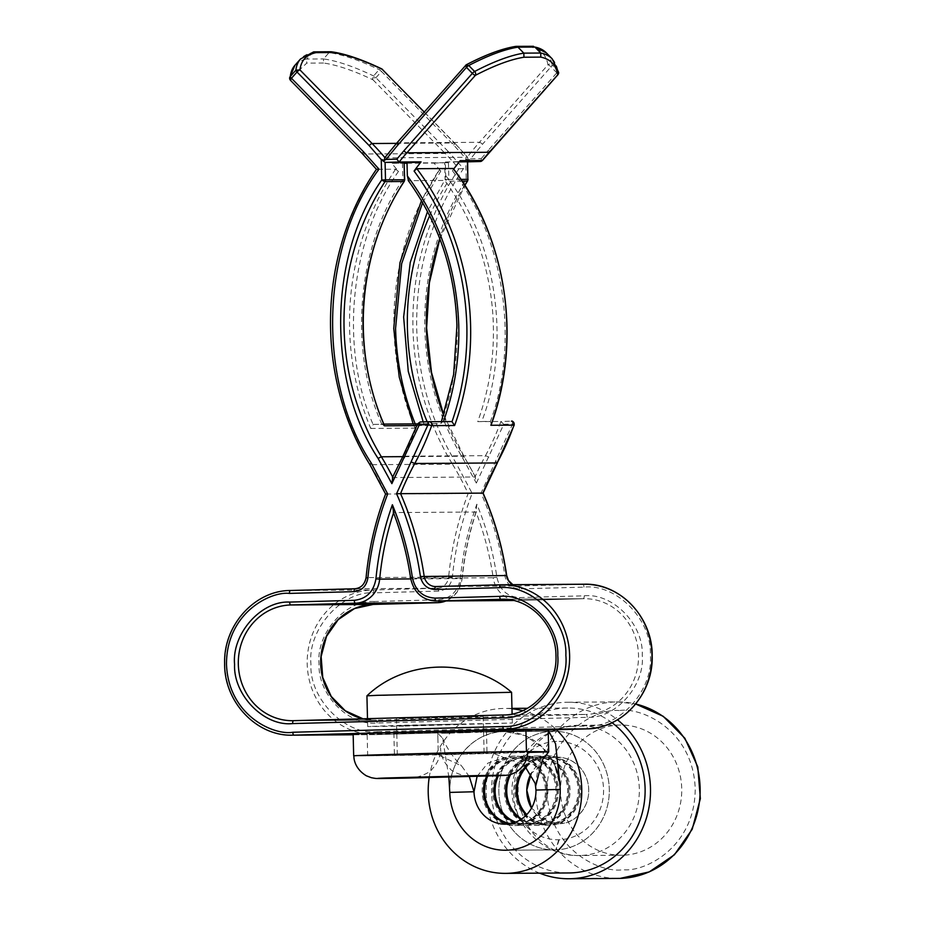 <?xml version="1.0" encoding="UTF-8"?>
<svg xmlns="http://www.w3.org/2000/svg" width="925" height="925" viewBox="0 0 925 925"><rect width="100%" height="100%" fill="white"/><g stroke="black" fill="none" stroke-linecap="round" stroke-linejoin="round"><path stroke-width="0.69" stroke-dasharray="4.62 3.47" d="M353.153 734.149A87.054 0.613 178.6 0 0 359.154 734.219A87.054 0.613 178.6 0 0 367.144 734.138L504.587 731.582L524.822 735.56L542.304 747.215L554.618 764.929L560.041 786.25M469.299 776.572L461.575 765.946L438.288 754.869L367.676 755.829A87.054 0.613 -1.4 0 1 359.686 755.922A87.054 0.613 -1.4 0 1 353.928 755.887M483.81 752.545L394.42 754.846L483.81 752.545M483.278 730.843L393.888 733.155L483.278 730.843M506.703 850.202L555.798 849.878A59.327 55.234 -90.4 0 0 609.298 789.511A59.327 55.234 -90.4 0 0 553.693 731.259A59.327 55.234 -90.4 0 0 498.841 790.944A59.327 55.234 -90.4 0 0 554.468 849.902A59.327 55.234 -90.4 0 0 555.254 849.89L506.16 850.214M449.77 792.413C448.232 760.743 474.005 731.594 503.535 731.606A59.327 55.234 -90.4 0 0 449.77 792.413M559.243 839.727L555.798 849.878L558.712 839.75M548.19 730.172L492.979 731.675M448.868 777.116L442.578 738.208L437.756 733.178L437.999 743.099L437.768 733.178M477.103 776.353L487.857 763.148L503.847 757.644L523.897 764.57M535.54 785.383L535.957 790.066M509.953 823.759A33.277 30.988 -90.4 0 0 514.705 824.117A33.277 30.988 -90.4 0 0 515.028 824.117L515.56 824.106A33.277 30.988 -90.4 0 0 545.461 790.181A33.277 30.988 -90.4 0 0 514.265 757.563A33.277 30.988 -90.4 0 0 486.712 776.063M506.426 731.039L496.112 731.212L506.449 731.617L497.234 731.224L511.456 730.9L506.449 731.617M490.817 731.421L497.303 731.837L485.428 732.08L488.146 731.397L497.026 731.837L497.014 731.259L485.729 732.08L493.985 731.86L488.308 732.01L492.655 731.929L490.817 731.421M489.209 731.397L488.308 732.01L489.209 731.397M488.111 731.49L488.909 732.022L488.111 731.49M476.78 731.802L481.613 731.675L476.78 731.802L475.566 732.392L480.387 732.265L480.376 731.687M467.275 732.08L458.245 732.82L472.224 732.542L463.194 732.207M462.199 732.126L461.217 732.75L462.199 732.126M458.569 732.334L461.089 732.265L457.355 732.924L459.875 732.854L459.852 732.276M447.839 732.588L454.892 732.993L441.63 733.247L454.637 732.993L447.839 732.588M445.075 732.658L445.098 733.236L445.075 732.658M540.42 752.094L493.499 753.366L504.067 757.644L493.499 753.366L438.288 754.869L437.999 743.099M558.862 823.817L558.318 823.84A33.277 30.988 89.6 0 1 557.995 823.84A33.277 30.988 89.6 0 1 531.493 808.161L549.288 822.556L565.244 822.868C574.332 821.828 592.96 806.588 587.849 782.573C581.906 758.766 558.804 754.615 550.306 758.257L531.262 773.312A33.277 30.988 89.6 0 1 557.555 757.286A33.277 30.988 89.6 0 1 588.751 789.892A33.277 30.988 89.6 0 1 558.862 823.817L548.814 823.897A33.277 30.988 89.6 0 1 548.49 823.897A33.277 30.988 89.6 0 1 526.788 814.578M515.607 825.551A34.722 32.329 -90.4 0 0 546.814 790.158A34.722 32.329 -90.4 0 0 514.254 756.118A34.722 32.329 -90.4 0 0 482.156 791.06A34.722 32.329 -90.4 0 0 514.716 825.574A34.722 32.329 -90.4 0 0 515.063 825.562L516.115 825.562A34.722 32.329 -90.4 0 1 515.768 825.562L514.716 825.574M495.742 753.308L527.504 752.441M491.788 753.413L445.515 754.673M511.456 730.9L511.479 731.478M505.119 730.935L505.142 731.525M492.643 731.351L492.655 731.929M491.291 731.363L491.302 731.941M489.452 731.409L489.464 731.987M491.822 731.34L491.834 731.918M493.973 731.282L493.985 731.86M488.146 731.397L488.169 731.976M494.482 731.363L494.505 731.941M475.542 731.814L475.566 732.392M481.613 731.675L476.791 732.38M480.387 732.265L481.624 732.253M472.212 731.964L472.224 732.542M462.558 732.149L462.569 732.727M465.044 732.068L465.055 732.646M467.391 731.999L467.414 732.577M461.159 732.138L461.17 732.716M462.118 732.218L467.287 732.658M463.205 732.785L462.13 732.797M457.343 732.346L457.355 732.924M461.089 732.265L458.58 732.912M459.875 732.854L461.101 732.843M451.076 732.484L451.099 733.062M453.007 732.427L453.019 733.005M448.544 732.484L448.556 733.062M441.618 732.669L441.63 733.247M442.682 732.658L442.693 733.236M447.7 732.531L447.712 733.109M449.296 732.507L449.307 733.086M447.214 732.554L447.226 733.132M451.909 732.519L451.932 733.097M526.464 766.964A33.277 30.988 89.6 0 1 548.051 757.344A33.277 30.988 89.6 0 1 579.247 789.95A33.277 30.988 89.6 0 1 549.357 823.886M516.659 825.539A34.722 32.329 -90.4 0 0 547.866 790.147A34.722 32.329 -90.4 0 0 515.317 756.107A34.722 32.329 -90.4 0 0 483.208 791.048A34.722 32.329 -90.4 0 0 515.768 825.562M502.391 731.617L507.883 731.548L499.72 731.733L503.674 731.004L507.883 731.548M499.72 731.733L500.101 731.097L499.72 731.733M549.392 825.331L548.849 825.343A34.722 32.329 89.6 0 1 548.502 825.343A34.722 32.329 89.6 0 1 515.942 790.829A34.722 32.329 89.6 0 1 548.039 755.898A34.722 32.329 89.6 0 1 580.599 789.927A34.722 32.329 89.6 0 1 549.392 825.331L547.797 825.354A34.722 32.329 89.6 0 1 547.438 825.354A34.722 32.329 89.6 0 1 514.89 790.84A34.722 32.329 89.6 0 1 546.987 755.91A34.722 32.329 89.6 0 1 579.536 789.938A34.722 32.329 89.6 0 1 548.328 825.331M510.473 823.666A33.277 30.988 -90.4 0 0 515.757 824.117A33.277 30.988 -90.4 0 0 516.081 824.106L516.624 824.094A33.277 30.988 -90.4 0 0 546.513 790.17A33.277 30.988 -90.4 0 0 515.317 757.563A33.277 30.988 -90.4 0 0 487.776 776.029M503.686 731.582L503.674 731.004M502.379 731.039L505.721 731.028L505.732 731.617M507.871 730.97L505.721 731.028M497.407 775.693A33.277 30.988 -90.4 0 1 524.822 757.494A33.277 30.988 -90.4 0 1 556.018 790.112A33.277 30.988 -90.4 0 1 526.128 824.036L525.585 824.048A33.277 30.988 -90.4 0 1 525.261 824.048L515.757 824.117M515.213 822.325A33.277 30.988 -90.4 0 0 525.261 824.048M525.932 766.42A33.277 30.988 89.6 0 1 546.999 757.355A33.277 30.988 89.6 0 1 578.194 789.962A33.277 30.988 89.6 0 1 548.294 823.886L547.762 823.909A33.277 30.988 89.6 0 1 547.438 823.909A33.277 30.988 89.6 0 1 526.256 815.122M526.163 825.482A34.722 32.329 -90.4 0 0 557.37 790.089A34.722 32.329 -90.4 0 0 524.81 756.049A34.722 32.329 -90.4 0 0 492.713 790.991A34.722 32.329 -90.4 0 0 525.273 825.505A34.722 32.329 -90.4 0 0 525.62 825.493L526.672 825.493A34.722 32.329 -90.4 0 1 526.325 825.493L525.273 825.505M510.658 774.445A33.277 30.988 89.6 0 1 537.494 757.413A33.277 30.988 89.6 0 1 568.69 790.019A33.277 30.988 89.6 0 1 538.789 823.955L538.257 823.967A33.277 30.988 89.6 0 1 537.934 823.967A33.277 30.988 89.6 0 1 521.527 819.053M527.215 825.47A34.722 32.329 -90.4 0 0 558.423 790.077A34.722 32.329 -90.4 0 0 525.874 756.037A34.722 32.329 -90.4 0 0 493.765 790.979A34.722 32.329 -90.4 0 0 526.325 825.493M538.836 825.401L538.292 825.412A34.722 32.329 89.6 0 1 537.945 825.412A34.722 32.329 89.6 0 1 505.385 790.898A34.722 32.329 89.6 0 1 537.483 755.968A34.722 32.329 89.6 0 1 570.043 789.996A34.722 32.329 89.6 0 1 538.836 825.401L537.24 825.424A34.722 32.329 89.6 0 1 536.882 825.424A34.722 32.329 89.6 0 1 504.322 790.91A34.722 32.329 89.6 0 1 536.431 755.979A34.722 32.329 89.6 0 1 568.979 790.008A34.722 32.329 89.6 0 1 537.772 825.401M515.745 822.128A33.277 30.988 -90.4 0 0 526.313 824.048A33.277 30.988 -90.4 0 0 526.637 824.036L527.181 824.025A33.277 30.988 -90.4 0 0 557.081 790.1A33.277 30.988 -90.4 0 0 525.886 757.494A33.277 30.988 -90.4 0 0 498.483 775.659M521.006 819.4A33.277 30.988 -90.4 0 0 536.87 823.978A33.277 30.988 -90.4 0 0 537.205 823.978L537.737 823.955A33.277 30.988 -90.4 0 0 567.638 790.031A33.277 30.988 -90.4 0 0 536.442 757.425A33.277 30.988 -90.4 0 0 509.444 774.745M612.038 722.726A82.475 76.787 -90.4 0 0 567.788 708.018A82.475 76.787 -90.4 0 0 566.32 708.041A82.475 76.787 -90.4 0 0 491.557 791.788A82.475 76.787 -90.4 0 0 568.875 872.957M429.188 777.59A82.475 76.787 89.6 0 1 502.969 708.457A82.475 76.787 89.6 0 1 504.437 708.434A82.475 76.787 89.6 0 1 511.976 708.781M522.671 710.666A82.475 76.787 89.6 0 1 556.399 729.709M552.63 731.282A59.327 55.234 -90.4 0 0 498.853 791.511A59.327 55.234 -90.4 0 0 554.468 849.902A59.327 55.234 -90.4 0 0 555.532 849.89A59.327 55.234 -90.4 0 0 609.309 789.649A59.327 55.234 -90.4 0 0 553.693 731.259A59.327 55.234 -90.4 0 0 552.63 731.282M539.61 873.154A88.257 82.175 89.6 0 1 487.278 775.878A88.257 82.175 89.6 0 1 566.181 702.26A88.257 82.175 89.6 0 1 567.753 702.237A88.257 82.175 89.6 0 1 617.495 719.812M556.572 741.376A49.198 45.799 -90.4 0 0 511.988 791.8A49.198 45.799 -90.4 0 0 558.977 839.738A49.198 45.799 -90.4 0 0 603.562 789.314A49.198 45.799 -90.4 0 0 556.572 741.376M622.722 855.232A65.108 60.622 89.6 0 1 621.554 855.255A65.108 60.622 89.6 0 1 560.515 791.164A65.108 60.622 89.6 0 1 619.53 725.05A65.108 60.622 89.6 0 1 620.698 725.038A65.108 60.622 89.6 0 1 681.737 789.118A65.108 60.622 89.6 0 1 622.722 855.232M555.439 766.825A59.327 55.234 -90.4 0 0 504.587 731.582A59.327 55.234 -90.4 0 0 503.535 731.606M353.917 755.841A86.811 0.613 178.6 0 0 396.975 755.309A86.811 0.613 178.6 0 0 483.937 753.181A86.811 0.613 178.6 0 0 527.493 751.597M418.84 754.511L484.099 752.649L418.84 754.511M461.876 723.986L396.605 725.847L461.876 723.986M403.554 726.113L367.676 726.553L403.982 725.223L512.323 723.015L403.554 726.113M366.924 695.831L511.571 692.305M292.67 735.167A72.347 67.363 89.6 0 1 224.844 663.953A72.347 67.363 89.6 0 1 290.427 590.497L372.787 589.965L437.421 588.207A2.891 1.052 -91.6 0 1 438.554 591.087C446.289 590.208 450.891 585.629 452.36 577.373C455.169 548.34 461.76 520.359 472.155 493.395L455.771 462.569C431.154 421.684 418.123 376.914 416.712 328.259C415.799 269.452 431.385 216.242 463.471 168.627L448.105 151.365A2.891 0.763 -44.4 0 1 445.191 153.469L373.018 79.839A2.891 0.763 135.6 0 0 375.92 77.735L381.493 71.445L453.666 145.075L466.327 159.008L465.726 159.031L466.223 179.404C437.652 224.185 423.847 273.731 424.783 328.04C426.159 375.041 438.739 418.308 462.535 457.829L476.34 483.081L475.126 476.653A303.851 282.9 -90.4 0 0 463.737 456.245L402.722 456.649M468.062 179.346L466.223 179.404A2.891 0.613 -147 0 1 467.587 180.988M463.471 168.627L458.962 168.789A245.969 229.018 -90.4 0 0 445.191 153.469L362.831 154.012A245.969 229.018 89.6 0 1 376.614 169.333L395.611 169.206L398.49 171.437A245.969 229.018 -90.4 0 0 391.691 163.355L404.306 163.262M422.632 202.679L440.728 171.16L439.965 168.917L458.962 168.789A260.445 242.489 89.6 0 0 412.955 328.34A260.445 242.489 89.6 0 0 452.464 464.165L370.104 464.697A289.386 269.429 89.6 0 1 385.783 494.054L468.142 493.511A303.851 282.9 -90.4 0 0 448.625 577.073L366.265 577.616A12.43 11.562 89.6 0 1 355.061 588.739L355.05 588.739M421.453 200.656L439.965 168.917A260.445 242.489 89.6 0 0 393.958 328.456A260.445 242.489 89.6 0 0 415.071 428.148L413.163 423.916M408.191 180.468L408.515 180.687A245.969 229.018 89.6 0 1 457.123 325.912A245.969 229.018 89.6 0 1 440.855 423.627L417.869 423.777A245.969 229.018 89.6 0 1 403.138 456.198L485.498 455.655A245.969 229.018 -90.4 0 0 500.876 421.476L477.728 421.627A245.969 229.018 -90.4 0 0 493.349 325.669A245.969 229.018 -90.4 0 0 444.728 180.444L408.515 180.687M399.785 733.12L483.578 730.958L399.785 733.12M399.427 718.656L483.22 716.493L399.427 718.656M476.34 483.081L503.778 424.309L512.543 424.078L481.023 493.152C492.713 519.515 500.668 547.103 504.888 575.94C506.715 584.08 511.537 588.393 519.353 588.89L583.987 587.132C616.478 583.606 651.94 619.773 650.333 654.808C653.651 689.692 620.004 727.755 587.387 725.998A2.891 1.052 -91.6 0 1 586.415 728.888M374.116 601.528C345.592 599.978 316.142 633.278 319.044 663.815C317.633 694.455 348.656 726.125 377.088 723.026L587.178 717.314C615.703 718.852 645.153 685.564 642.251 655.027C643.661 624.387 612.639 592.717 584.207 595.816L519.561 597.573C507.351 596.822 499.801 590.058 496.898 577.281C493.198 551.982 486.515 527.62 476.849 504.194C468.351 528.106 462.858 552.803 460.396 578.275C458.141 591.179 450.926 598.348 438.762 599.77L374.116 601.528A2.891 1.052 -91.6 0 1 373.157 604.418M384.661 157.863L467.611 157.296L454.672 143.051A2.891 0.763 135.6 0 0 454.464 142.982A260.445 242.489 -90.4 0 1 467.31 157.123L468.374 159.99L470.501 158.892L482.468 144.288A2.891 0.728 41.5 0 0 479.462 142.3A260.445 242.489 -90.4 0 0 467.31 157.123M392.431 477.566L475.473 476.999M417.649 423.847L417.869 423.777A2.891 2.694 89.6 0 1 420.297 421.962L442.312 421.823L440.855 423.627L441.398 421.65M385.598 494.054L385.783 494.054A303.851 282.9 89.6 0 0 366.265 577.616L366.069 577.639M376.452 169.333L376.614 169.333A260.445 242.489 -90.4 0 0 370.104 464.697L369.884 464.627M290.45 80.313A2.891 0.763 135.6 0 0 290.658 80.382L362.831 154.012A2.891 0.763 135.6 0 1 362.623 153.943M393.264 512.068L393.634 512.566A289.386 269.429 89.6 0 1 410.827 578.275L493.187 577.732A289.386 269.429 -90.4 0 0 475.993 512.034L393.634 512.566A289.386 269.429 89.6 0 0 393.541 512.832M503.778 424.309L500.876 421.476L511.421 421.187A2.891 1.052 -91.6 0 1 512.543 424.078L514.219 425.049M465.726 159.031L467.426 161.852M466.327 159.008L468.374 159.99M472.155 493.395L468.142 493.511A289.386 269.429 -90.4 0 0 452.464 464.165L455.771 462.569M481.023 493.152L482.919 493.106M476.849 504.194L475.993 512.034A289.386 269.429 -90.4 0 0 462.026 578.587L410.735 578.923M489.498 151.977A2.891 0.728 41.5 0 0 488.331 150.278L481.289 158.603A2.891 0.694 -141.1 0 1 482.526 160.198M313.587 51.904L306.58 59.05L323.496 58.934L323.553 63.027C336.943 64.912 353.419 70.52 373.018 79.839A2.891 2.093 115.5 0 1 372.659 77.816A2.891 2.093 115.5 0 1 373.561 75.943L379.123 69.653A2.891 2.093 115.5 0 1 381.678 68.843M330.977 51.742L329.057 52.644L312.141 52.748A263.162 66.577 41.5 0 0 300.509 58.992M423.211 421.892L424.032 423.87L425.327 423.835L417.637 423.893L425.269 423.847L428.749 425.512A245.969 229.018 89.6 0 1 427.165 421.777M395.611 169.206A260.445 242.489 -90.4 0 0 370.728 428.437L373.145 424.598A2.891 2.694 89.6 0 1 374.163 424.355L383.806 424.413M407.035 163.251L433.929 163.077A245.969 229.018 89.6 0 1 440.728 171.16M370.728 428.437L415.071 428.148L415.221 423.904M424.032 423.87L416.4 424.078A2.891 2.694 -90.4 0 0 415.383 424.321M294.948 65.282A263.162 66.577 -138.5 0 1 306.58 59.05L306.73 63.131L291.074 77.885M448.105 151.365L375.92 77.735A2.891 0.728 41.5 0 0 373.561 75.943A263.162 66.577 -138.5 0 0 323.496 58.934L329.057 52.644A263.162 66.577 41.5 0 1 379.123 69.653A2.891 0.728 -138.5 0 1 381.493 71.445A2.891 0.763 135.6 0 0 382.568 69.641M461.008 179.381L448.856 179.462L448.44 162.696L445.353 162.719L445.341 162.002L459.17 161.91M429.663 215.745A245.969 229.018 89.6 0 1 448.371 181.196A2.891 2.694 89.6 0 0 448.856 179.462L445.098 179.542L427.512 211.548M433.929 163.077L444.694 162.777L445.098 179.542A2.891 0.613 -147 0 0 448.371 181.196L462.153 181.103M381.794 424.147C348.274 349.8 357.2 246.223 402.872 179.82L402.456 163.054L391.691 163.355M402.456 163.054L404.294 162.997M448.44 162.696L444.694 162.777M407.023 162.973L445.353 162.719L445.677 175.634L444.728 180.444M397.103 142.843L465.576 65.409C484.688 55.442 500.899 49.395 514.196 47.256L531.019 47.152C540.663 49.129 546.305 55.038 547.947 64.854L479.462 142.3L397.103 142.843A260.445 242.489 89.6 0 0 384.962 157.666A260.445 242.489 89.6 0 0 384.881 157.574M445.341 162.002L458.222 161.644A2.891 2.694 89.6 0 0 460.188 160.649M445.677 175.634C496.482 239.298 511.86 344.273 481.694 421.546L489.325 421.337A2.891 2.694 89.6 0 1 490.354 421.522C520.058 342.25 503.975 235.968 452.417 170.801L453.077 168.477M491.441 424.159L490.354 421.522M515.734 46.389L514.196 47.256M531.019 47.152L532.985 46.25M546.351 52.875A263.162 69.19 -44.4 0 1 552.028 64.947A2.891 2.74 -9.3 0 0 547.947 64.854A2.891 0.728 -138.5 0 1 550.953 66.843L482.468 144.288M453.678 169.067A245.969 229.018 -90.4 0 0 452.417 170.801M481.694 421.546L477.728 421.627M442.312 421.823L450.995 421.58M558.619 72.358A2.891 2.74 -9.3 0 0 557.891 70.936L552.028 64.947A2.891 0.763 -44.4 0 1 550.953 66.843L556.815 72.821A2.891 0.728 -138.5 0 1 557.983 74.555M506.067 824.163L515.56 824.106M515.028 824.117L505.524 824.175M500.252 731.652L500.24 731.074M465.68 732.091L465.691 732.669M464.096 732.138L464.119 732.716M367.676 755.829L367.144 734.138M558.318 823.84L548.814 823.897M515.063 825.562L516.115 825.562M548.849 825.343L547.797 825.354M516.081 824.106L525.585 824.048M526.128 824.036L516.624 824.094M538.789 823.955L548.294 823.886M547.762 823.909L538.257 823.967M525.62 825.493L526.672 825.493M538.292 825.412L537.24 825.424M526.637 824.036L537.205 823.978M537.737 823.955L527.181 824.025M567.753 702.237L617.38 701.902L635.706 703.971A88.257 82.175 -90.4 0 0 617.38 701.902A88.257 82.175 -90.4 0 0 615.807 701.936A88.257 82.175 -90.4 0 0 535.795 791.546A88.257 82.175 -90.4 0 0 618.536 878.426L620.143 878.403L618.536 878.426M619.183 710.585C597.434 707.983 546.629 733.247 547.057 792.158C549.508 851.012 601.481 873.489 623.068 869.697C644.817 872.31 695.623 847.046 695.195 788.135C692.744 729.27 640.771 706.804 619.183 710.585M564.123 727.212A65.108 60.622 -90.4 0 0 518.578 798.495A65.108 60.622 -90.4 0 0 579.154 855.532A65.108 60.622 -90.4 0 0 579.177 855.532A65.108 60.622 -90.4 0 0 580.322 855.509A65.108 60.622 -90.4 0 0 593.341 853.625A65.108 60.622 -90.4 0 0 638.874 782.365A65.108 60.622 -90.4 0 0 578.322 725.316A65.108 60.622 -90.4 0 0 578.298 725.316A65.108 60.622 -90.4 0 0 577.142 725.339A65.108 60.622 -90.4 0 0 564.123 727.212M353.165 734.774L375.018 734.623A72.347 67.363 -90.4 0 0 376.313 734.6L375.018 734.623A72.347 67.363 -90.4 0 1 307.216 664.115A72.347 67.363 -90.4 0 1 372.787 589.965A2.891 1.052 -91.6 0 1 373.908 592.844C341.845 590.613 307.239 629.763 310.962 664.034C308.915 698.456 345.395 735.676 377.308 731.698A2.891 1.052 -91.6 0 1 376.325 734.6L353.165 734.751M587.178 717.314A2.891 1.052 -91.6 0 0 586.045 714.424A57.882 53.881 -90.4 0 0 638.504 655.108A57.882 53.881 -90.4 0 0 584.253 598.695L501.893 599.238A57.882 53.881 89.6 0 1 556.145 655.652A57.882 53.881 89.6 0 1 503.686 714.967L586.045 714.424L375.966 720.136L293.607 720.679M464.789 185.15A245.969 229.018 -90.4 0 0 439.745 238.627M584.207 595.816A2.891 1.052 -91.6 0 1 583.224 598.718L584.253 598.695A57.882 53.881 -90.4 0 0 583.224 598.718L502.922 599.238M452.36 577.373L448.625 577.073A12.43 11.562 -90.4 0 1 437.421 588.207L355.061 588.739M542.617 730.079L376.313 734.6A2.891 1.052 -91.6 0 1 376.313 734.6L542.617 730.079M438.554 591.087L373.908 592.844M584.161 584.23A72.347 67.363 -90.4 0 0 582.866 584.253L500.494 584.785M377.308 731.698L587.387 725.998M392.674 476.999A303.851 282.9 89.6 0 1 392.767 477.184A303.851 282.9 89.6 0 1 403.138 456.198L402.93 456.279M435.872 586.543A12.43 11.562 89.6 0 1 435.848 586.543L518.22 586.011L582.866 584.253A2.891 1.052 88.4 0 1 583.987 587.132M435.744 601.019A26.894 25.044 89.6 0 1 410.827 578.275M497.361 462.87L495.869 461.483M488.886 457.112L485.498 455.655A303.851 282.9 -90.4 0 0 475.126 476.653M462.535 457.829L463.737 456.245A245.969 229.018 -90.4 0 1 443.618 415.256M470.501 158.892L481.289 158.603A2.891 1.052 -91.6 0 1 480.329 161.505M453.666 145.075A2.891 0.763 135.6 0 0 454.672 143.051L424.228 111.994M424.159 112.075L454.464 142.982L396.501 143.363M519.353 588.89A2.891 1.052 88.4 0 0 518.22 586.011A12.43 11.562 -90.4 0 1 518 586.011L435.64 586.554M504.888 575.94L506.692 575.535M512.751 584.692A12.43 11.562 -90.4 0 0 518 586.011L512.843 584.692M377.088 723.026A2.891 1.052 88.4 0 0 375.966 720.136A57.882 53.881 -90.4 0 1 374.926 720.159L292.577 720.702M362.97 718.794A57.882 53.881 -90.4 0 0 374.926 720.159L363.016 718.794M438.762 599.77A2.891 1.052 -91.6 0 1 437.791 602.672M460.396 578.275L462.026 578.587A26.894 25.044 -90.4 0 1 445.966 600.949M496.898 577.281L493.187 577.732A26.894 25.044 -90.4 0 0 518.092 600.475A26.894 25.044 -90.4 0 0 518.578 600.475A2.891 1.052 -91.6 0 1 518.578 600.475L518.578 600.475A2.891 1.052 -91.6 0 0 519.561 597.573M583.224 598.718L518.578 600.475L583.224 598.718M417.002 425.581L428.749 425.512M323.553 63.027L306.73 63.131M375.92 77.735L372.659 77.816M402.872 179.82A2.891 0.613 -147 0 1 404.237 181.404M374.163 424.355L416.4 424.078M398.49 171.437C350.043 239.494 339.278 346.956 373.145 424.598M459.39 161.644L458.222 161.644M552.213 58.853A263.162 69.19 -44.4 0 1 557.891 70.936A2.891 0.763 -44.4 0 1 556.815 72.821L488.331 150.278M556.815 72.821L558.654 72.751M486.469 730.889L487.001 752.58M553.693 731.259L504.587 731.582L553.693 731.259M554.468 849.902L505.374 850.225L554.468 849.902M547.484 730.195L509.478 729.709L493.175 731.663M503.05 731.606L484.18 730.38L438.462 733.155M514.265 757.563L504.761 757.633M514.705 824.117L505.2 824.187M542.559 759.61C546.825 752.002 548.895 747.227 548.745 745.284M442.578 738.208C447.053 748.533 453.377 757.783 461.575 765.946M504.079 757.644L505.038 757.633M494.551 731.906L494.54 731.328M490.516 731.999L490.493 731.421M488.146 732.01L488.123 731.432M487.695 732.068L487.683 731.49M460.974 732.75L460.951 732.172M452.117 733.062L452.094 732.484M447.446 733.155L447.434 732.577M444.543 733.236L444.52 732.658M393.888 733.155L394.42 754.846M557.555 757.286L548.051 757.344M557.995 823.84L548.49 823.897M515.317 756.107L514.254 756.118M498.818 731.155L498.829 731.733M548.039 755.898L546.987 755.91M548.502 825.343L547.438 825.354M524.822 757.494L515.317 757.563M546.999 757.355L537.494 757.413M547.438 823.909L537.934 823.967M525.874 756.037L524.81 756.049M537.483 755.968L536.431 755.979M537.945 825.412L536.882 825.424M536.442 757.425L525.886 757.494M536.87 823.978L526.313 824.048M567.788 708.018L527.4 708.284M511.964 708.388L504.437 708.434M621.554 855.255L579.154 855.532C545.947 856.712 514.647 828.048 513.618 793.951C514.277 760.142 530.36 737.988 561.868 727.513L578.322 725.316L620.698 725.038M468.628 776.133C468.455 777.162 452.51 773.046 449.943 768.559C443.954 762.79 440.832 755.91 440.566 747.932C440.705 755.864 437.953 762.847 432.31 768.883C429.616 773.763 414.412 778.388 413.914 777.474M397.311 754.777L396.605 725.847M367.676 726.553L367.491 718.667M484.099 752.649L483.393 723.72M512.323 723.015L512.103 714.019M439.849 238.893L464.87 185.289M483.22 716.493L483.578 730.958M396.432 718.609L396.79 733.074M475.485 476.999L463.957 456.326L443.711 414.99M476.352 511.513C469.16 533.262 464.454 555.601 462.222 578.564L457.158 592.15L446.035 600.949"/><path stroke-width="1.39" d="M521.203 729.813A87.054 0.613 178.6 0 0 424.008 731.814A87.054 0.613 178.6 0 0 353.153 734.149L353.674 755.841A87.054 0.613 -1.4 0 1 424.54 753.505A87.054 0.613 -1.4 0 1 521.735 751.516A87.054 0.613 -1.4 0 1 526.452 751.516L548.722 751.863L548.19 730.172L525.92 729.813A87.054 0.613 178.6 0 0 521.203 729.813M560.041 786.25L560.192 789.407A59.327 55.234 89.6 0 1 506.703 850.202L506.16 850.214A59.327 55.234 89.6 0 1 505.374 850.225A59.327 55.234 89.6 0 1 449.77 792.413L474.005 791.754L477.103 776.353M560.099 787.036L559.937 784.331L560.192 789.407L535.957 790.066A33.277 30.988 89.6 0 1 506.067 824.163L505.524 824.175A33.277 30.988 89.6 0 1 505.2 824.187A33.277 30.988 89.6 0 1 474.005 791.754L469.299 776.572M559.937 784.331L555.532 743.723L548.201 730.172L548.433 740.104M555.439 766.825A59.327 55.234 -90.4 0 1 506.426 850.214A59.327 55.234 -90.4 0 1 505.374 850.225A59.327 55.234 -90.4 0 1 449.77 792.413L448.868 777.116M523.897 764.57L535.136 783.29L535.54 785.383M486.712 776.063A33.277 30.988 -90.4 0 0 509.953 823.759M535.957 790.066L535.587 786.377L542.559 759.61L548.71 751.863L540.131 752.106M531.493 808.161A33.277 30.988 89.6 0 1 531.262 773.312L526.788 790.135L531.493 808.161M527.504 752.441L540.42 752.094M526.788 814.578A33.277 30.988 89.6 0 1 526.464 766.964M487.776 776.029A33.277 30.988 -90.4 0 0 510.473 823.666M497.407 775.693A33.277 30.988 -90.4 0 0 515.213 822.325M526.256 815.122A33.277 30.988 89.6 0 1 525.932 766.42M521.527 819.053A33.277 30.988 89.6 0 1 510.658 774.445M498.483 775.659A33.277 30.988 -90.4 0 0 515.745 822.128M509.444 774.745A33.277 30.988 -90.4 0 0 521.006 819.4M556.399 729.709A82.475 76.787 89.6 0 1 577.015 819.55A82.475 76.787 89.6 0 1 506.993 873.35A82.475 76.787 89.6 0 1 505.524 873.373L568.875 872.957A82.475 76.787 -90.4 0 0 570.343 872.934A82.475 76.787 -90.4 0 0 641.927 814.116A82.475 76.787 -90.4 0 0 612.038 722.726M511.976 708.781A82.475 76.787 89.6 0 1 522.671 710.666M617.495 719.812A88.257 82.175 89.6 0 1 646.656 817.284A88.257 82.175 89.6 0 1 570.494 878.727A88.257 82.175 89.6 0 1 568.91 878.75A88.257 82.175 89.6 0 1 539.61 873.154M505.524 873.373A82.475 76.787 89.6 0 1 429.188 777.59M527.493 751.597A86.811 0.613 178.6 0 0 484.446 752.118A86.811 0.613 178.6 0 0 397.484 754.245A86.811 0.613 178.6 0 0 353.917 755.841C353.697 758.512 354.703 768.71 366.358 775.798L371.353 777.705C378.464 778.919 372.567 778.561 409.104 778.029L494.933 775.786C511.097 775.277 509.224 775.127 516.058 772.144C527.354 764.489 527.851 754.257 527.493 751.597M512.103 714.019L511.571 692.293L376.88 695.334L366.924 695.831L367.491 718.667M353.165 734.751L293.965 735.144A2.891 1.052 88.4 0 1 292.832 732.253L502.911 726.541C535.529 728.31 569.176 690.258 565.857 655.362C567.464 620.34 532.014 584.161 499.523 587.687A2.891 1.052 -91.6 0 1 500.506 584.785A72.347 67.363 89.6 0 1 501.801 584.762A72.347 67.363 89.6 0 1 569.615 655.282A72.347 67.363 89.6 0 1 504.044 729.432L586.404 728.888A72.347 67.363 -90.4 0 0 651.963 654.738A72.347 67.363 -90.4 0 0 584.161 584.23L501.801 584.762L435.872 586.543A2.891 1.052 -91.6 0 1 435.872 586.543A12.43 11.562 89.6 0 1 435.64 586.554A12.43 11.562 89.6 0 1 424.136 576.044A303.851 282.9 -90.4 0 0 400.571 493.649A289.386 269.429 89.6 0 1 414.782 463.483L497.141 462.951A260.445 242.489 -90.4 0 0 514.011 425.118L490.863 425.269A260.445 242.489 -90.4 0 0 506.819 325.311A260.445 242.489 -90.4 0 0 453.077 168.477L416.851 168.708L414.088 171.056A245.969 229.018 89.6 0 1 421.072 161.863L404.098 162.997L404.711 179.762L385.505 179.878A2.891 2.694 89.6 0 1 385.02 181.612A2.891 0.613 -147 0 1 381.748 179.959L381.25 159.574L385.078 162.395L385.505 179.878L381.748 179.959C328.433 256.317 326.803 380.325 378.071 458.384L381.377 456.788A245.969 229.018 89.6 0 1 385.02 181.612L404.028 181.485A245.969 229.018 -90.4 0 0 384.407 425.801L417.002 425.581M499.731 596.371C528.152 593.283 559.186 624.918 557.775 655.582C560.677 686.107 531.251 719.407 502.703 717.869L292.624 723.581C264.203 726.668 233.169 695.022 234.58 664.37C231.678 633.845 261.104 600.533 289.652 602.082L354.298 600.325C366.45 598.903 373.665 591.746 375.932 578.83C378.394 553.358 383.875 528.661 392.385 504.749C402.051 528.175 408.734 552.537 412.434 577.836C415.325 590.601 422.875 597.365 435.097 598.128L499.731 596.371A2.891 1.052 88.4 0 0 500.864 599.25A57.882 53.881 89.6 0 1 501.893 599.238C529.748 598.082 556.041 625.08 555.948 655.64C557.578 686.581 531.91 715.222 503.686 714.967L293.607 720.679A57.882 53.881 89.6 0 1 292.566 720.702A57.882 53.881 89.6 0 1 238.315 663.734A57.882 53.881 89.6 0 1 290.774 604.962L355.42 603.204A2.891 1.052 88.4 0 1 354.298 600.325M464.87 185.289L467.587 180.988A2.891 0.613 -147 0 1 467.379 181.069A245.969 229.018 -90.4 0 0 464.789 185.15M415.383 424.321C403.069 393.703 396.467 361.721 395.576 328.398L401.658 263.683L422.632 202.679M416.851 168.708A260.445 242.489 89.6 0 1 470.594 325.542A260.445 242.489 89.6 0 1 454.637 425.512L452.013 421.765C462.65 390.743 467.599 358.692 466.847 325.623C464.94 267.834 447.353 216.311 414.088 171.056M408.515 180.687L407.335 175.877C439.814 219.815 456.962 269.799 458.765 325.843C459.505 358.923 454.372 390.905 443.364 421.788M491.441 424.159L490.863 425.269L491.441 424.159M290.381 80.128A2.891 2.763 -173.2 0 1 290.288 76.486A2.891 0.728 41.5 0 0 291.456 78.29L363.629 151.92L379.007 169.171C320.339 248.108 316.847 380.649 371.307 463.124L387.679 493.95C377.296 520.914 370.694 548.895 367.896 577.928C366.462 586.149 361.86 590.717 354.078 591.642A2.891 1.052 -91.6 0 1 355.061 588.739L290.415 590.497A2.891 1.052 -91.6 0 1 290.427 590.497L355.05 588.739M499.523 587.687L434.877 589.445C427.107 588.982 422.286 584.669 420.413 576.495C416.204 547.658 408.249 520.07 396.547 493.707L482.919 493.106A303.851 282.9 89.6 0 1 506.495 575.5A12.43 11.562 -90.4 0 0 512.751 584.692M396.547 493.707L428.078 424.633L419.314 424.864L417.649 423.847L420.285 421.962L429.05 421.731M381.25 159.574L369.202 145.63A2.891 0.763 -44.4 0 1 372.104 143.525L299.931 69.895A2.891 0.763 135.6 0 0 297.017 72A2.891 0.728 -138.5 0 1 295.861 70.196L299.931 69.895C301.099 60.426 306.453 54.679 316.003 52.644L313.587 51.904L300.509 58.992A263.162 66.577 41.5 0 0 295.861 70.196L290.288 76.486A263.162 66.577 -138.5 0 1 294.948 65.282L300.509 58.992M381.863 159.562L384.037 160.545L384.962 157.666M397.103 142.843A2.891 0.728 41.5 0 0 396.883 142.924A2.891 0.728 41.5 0 0 398.004 144.843L386.026 159.447L384.037 160.545M421.072 161.863L399.137 162.014L396.825 159.158L403.867 150.833A2.891 0.728 41.5 0 0 406.873 152.81L489.233 152.278A2.891 0.728 41.5 0 0 489.441 152.197A2.891 0.728 41.5 0 0 489.498 151.977M454.637 425.512L431.651 425.662L428.078 424.633A2.891 1.052 -91.6 0 1 429.061 421.731L420.285 421.962A2.891 1.052 88.4 0 0 420.285 421.962A2.891 1.052 88.4 0 0 419.314 424.864L391.865 483.636L392.767 477.184M387.679 493.95L385.783 494.054M379.007 169.171L376.614 169.333M369.202 145.63L297.017 72L291.456 78.29A2.891 0.763 135.6 0 0 290.45 80.313L362.623 153.943A2.891 0.763 135.6 0 1 363.629 151.92M392.385 504.749L393.634 512.566M514.219 425.049L514.011 425.118A2.891 2.694 -90.4 0 0 511.421 421.187L511.467 421.187C512.589 420.678 513.514 421.973 514.219 425.049L497.141 462.951A289.386 269.429 -90.4 0 0 482.919 493.106L483.104 493.106C494.621 519.387 502.483 546.86 506.692 575.535L420.413 576.495M467.449 161.852L467.853 179.346L467.634 161.852M331.335 51.765C345.118 53.708 361.895 59.408 381.678 68.843A2.891 2.093 115.5 0 1 382.291 69.352C362.692 60.021 346.204 54.425 332.827 52.54L330.977 51.742L314.095 51.858M482.526 160.198A2.891 0.694 -141.1 0 1 482.492 160.43A2.891 0.694 -141.1 0 1 482.272 160.511L460.188 160.649A245.969 229.018 -90.4 0 0 453.678 169.067M382.869 424.124L384.407 425.801L384.245 424.991C350.205 347.534 358.125 251.149 404.237 181.404A2.891 0.613 -147 0 1 404.028 181.485A2.891 2.694 -90.4 0 0 404.502 179.751L404.098 162.997M404.306 163.262L407.035 163.251M407.012 162.245L385.078 162.395L399.137 162.014A245.969 229.018 89.6 0 1 406.873 152.81L475.358 75.364A2.891 0.728 -138.5 0 1 472.351 73.376A2.891 0.763 -44.4 0 1 474.618 71.479A2.891 2.116 62.5 0 1 475.358 75.364C494.482 65.409 510.681 59.362 523.966 57.234L523.816 53.141L517.954 47.152L515.734 46.389C502.032 48.609 485.521 54.748 466.2 64.819L465.576 65.409L468.755 65.502A263.162 69.19 -44.4 0 1 517.954 47.152L534.87 47.048L540.743 53.026L540.79 57.119C550.433 59.107 556.075 65.004 557.717 74.821A2.891 2.74 -9.3 0 0 558.619 72.358L552.213 58.853L546.351 52.875A263.162 69.19 -44.4 0 0 534.87 47.048L546.351 52.875M459.17 161.91L480.306 161.505A2.891 1.052 -91.6 0 1 480.318 161.505A2.891 1.052 -91.6 0 1 480.306 161.505A2.891 2.694 -90.4 0 0 482.272 160.511A245.969 229.018 -90.4 0 1 489.233 152.278L557.717 74.821A2.891 0.728 -138.5 0 0 557.925 74.74L558.619 72.358M452.013 421.765A2.891 2.694 -90.4 0 0 450.995 421.58L429.165 421.731A2.891 2.694 89.6 0 1 431.651 425.662A260.445 242.489 89.6 0 1 414.782 463.483L411.405 462.038M407.335 175.877L407.023 162.973M398.004 144.843L466.489 67.386L465.576 65.409M516.092 46.366L533.505 46.296M403.867 150.833L472.351 73.376L466.489 67.386A2.891 0.763 -44.4 0 1 468.755 65.502L474.618 71.479A263.162 69.19 -44.4 0 1 523.816 53.141L540.743 53.026A263.162 69.19 -44.4 0 1 552.213 58.853M557.983 74.555A2.891 0.728 -138.5 0 1 557.925 74.74L482.492 160.43L480.318 161.505L459.39 161.644M526.452 751.516L525.92 729.813M618.536 878.426A88.257 82.175 -90.4 0 0 620.12 878.403A88.257 82.175 -90.4 0 0 699.763 798.668A88.257 82.175 -90.4 0 0 635.683 704.006L663.213 716.297L684.858 738.243L697.797 766.941L700.352 798.657L692.201 829.263L674.394 854.793L649.246 871.905L620.143 878.403L568.91 878.75M473.357 775.693C490.724 775.312 519.237 774.884 496.251 775.74L409.197 778.029C391.83 778.399 363.317 778.827 386.303 777.971L473.357 775.693M426.691 777.393L466.258 776.353L426.691 777.393M439.745 238.627A245.969 229.018 -90.4 0 0 426.425 327.97A245.969 229.018 -90.4 0 0 443.618 415.256M502.922 599.238L436.218 601.007A26.894 25.044 89.6 0 1 435.744 601.019C422.205 600.048 413.833 592.462 410.631 578.252L412.434 577.836M502.911 726.541A2.891 1.052 -91.6 0 0 504.044 729.432L293.965 735.144A72.347 67.363 89.6 0 1 292.67 735.167L353.165 734.774M292.832 732.253C273.997 735.56 228.637 715.95 226.498 664.589C226.116 613.171 270.458 591.121 289.444 593.399A2.891 1.052 -91.6 0 1 290.415 590.497C255.184 590.393 223.434 624.895 224.636 663.294C223.942 702.191 256.988 736.508 292.67 735.167M586.404 728.888L542.617 730.079L586.404 728.888A2.891 1.052 -91.6 0 1 586.404 728.888L586.404 728.888C621.646 729.004 653.385 694.502 652.183 656.091C652.888 617.195 619.831 582.889 584.161 584.23M289.444 593.399L354.078 591.642M391.865 483.636L378.071 458.384M367.896 577.928L366.069 577.639C364.647 584.369 360.981 588.069 355.061 588.739M396.501 143.363L372.104 143.525A260.445 242.489 89.6 0 1 384.881 157.574M386.026 159.447L396.825 159.158M402.722 456.649L381.377 456.788A303.851 282.9 89.6 0 1 392.674 476.999M404.422 457.667L402.93 456.279L392.42 477.554M434.877 589.445A2.891 1.052 -91.6 0 1 435.86 586.543L435.64 586.554M371.307 463.124L369.884 464.627C315.009 377.111 317.749 253.832 376.452 169.321L362.623 153.943M410.827 578.275L410.631 578.252C407.278 555.451 401.485 533.39 393.252 512.068M375.932 578.83L379.666 579.119A289.386 269.429 89.6 0 1 393.541 512.832M410.735 578.923L379.666 579.119A26.894 25.044 89.6 0 1 355.42 603.204L437.779 602.672L373.133 604.43A2.891 1.052 -91.6 0 1 373.133 604.43A57.882 53.881 -90.4 0 0 320.906 656.727A57.882 53.881 -90.4 0 0 362.97 718.794M289.652 602.082A2.891 1.052 88.4 0 0 290.774 604.962L373.133 604.43L354.518 608.569L338.226 619.623L326.537 636.331L321.125 656.53L322.767 677.505L331.231 696.433L345.314 710.793L363.016 718.794M292.624 723.581A2.891 1.052 -91.6 0 1 293.595 720.679A2.891 1.052 -91.6 0 1 293.607 720.679M502.703 717.869A2.891 1.052 -91.6 0 1 503.686 714.967L292.577 720.702M435.097 598.128A2.891 1.052 88.4 0 0 436.218 601.007L513.41 600.51L435.744 601.019M382.568 69.641A2.891 0.763 135.6 0 0 382.499 69.421A2.891 0.763 135.6 0 0 382.291 69.352L424.159 112.075M373.157 604.418A2.891 1.052 -91.6 0 1 373.145 604.43L437.779 602.672A26.894 25.044 -90.4 0 0 445.966 600.949M437.791 602.672A2.891 1.052 -91.6 0 1 437.779 602.672L446.035 600.949M332.827 52.54L316.003 52.644M427.165 421.777A245.969 229.018 89.6 0 1 429.663 215.745M462.153 181.103L467.379 181.069A2.891 2.694 89.6 0 0 467.853 179.346L461.008 179.381M291.074 77.885L290.658 80.382M427.512 211.548L410.249 262.434L403.635 317.044L408.272 371.445L423.211 421.892M417.637 423.893L383.863 424.113L417.637 423.893M402.872 179.82L404.711 179.762L404.237 181.404M523.966 57.234L540.79 57.119M548.583 746.221L548.675 750.002M535.587 786.377L535.136 783.29M527.4 708.284L511.964 708.388M414.227 777.451L468.328 776.121M511.571 692.293C471.368 657.317 405.381 658.935 366.936 695.831M443.711 414.99L431.478 372.312L426.622 327.97L429.397 282.784L439.849 238.893M413.163 423.916L399.253 377.169L393.749 328.456L399.97 262.654L421.453 200.656M441.398 421.65L453.608 374.613L456.927 325.912C455.192 271.811 438.947 223.33 408.191 180.468M402.93 456.279L417.649 423.847M435.86 586.543L500.506 584.785M366.069 577.639C368.878 548.779 375.388 520.914 385.598 494.042L369.884 464.627M480.318 161.505L467.437 161.852M381.678 68.843L424.228 111.994M506.692 575.535L508.449 580.438L512.843 584.692M483.104 493.118L497.361 462.87M384.661 157.863L396.883 142.924L466.212 64.819M294.948 65.282L289.641 77.943L290.45 80.313M467.587 180.988L468.062 179.346M451.053 421.58L429.119 421.731M453.308 168.57C506.946 238.685 522.012 339.799 491.406 424.263"/></g></svg>
